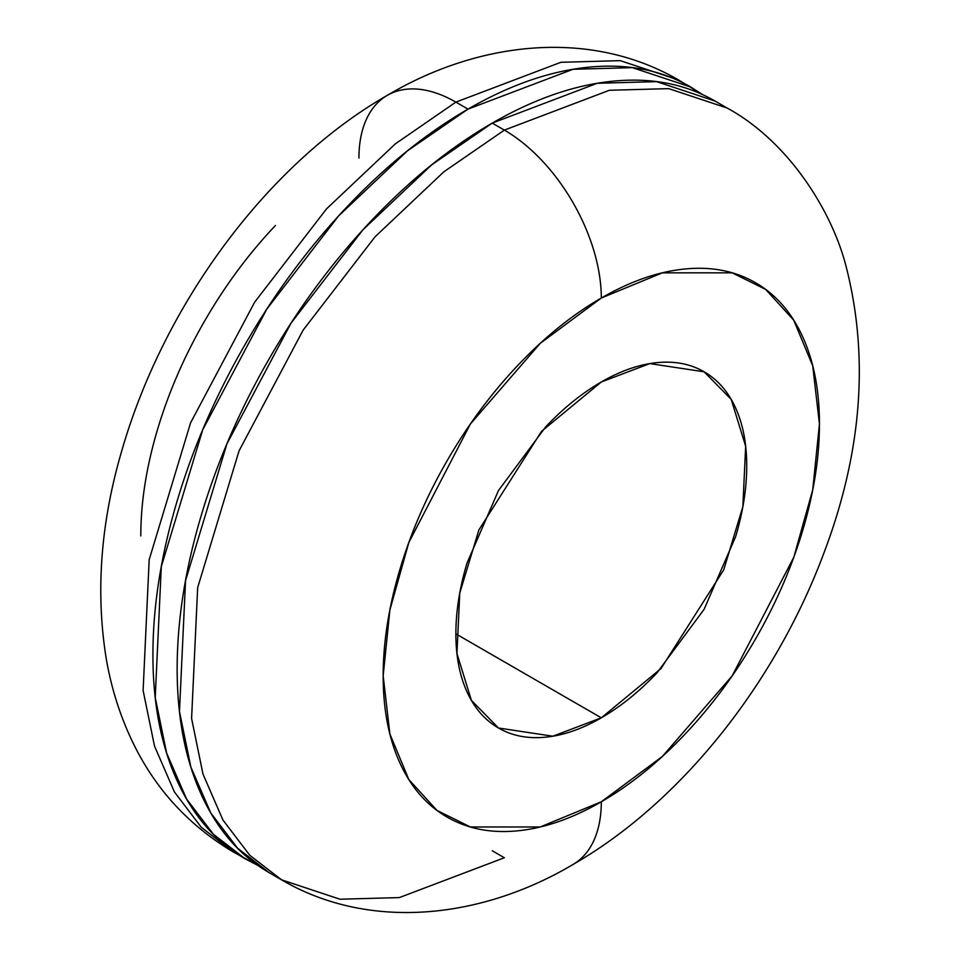 <?xml version="1.0" encoding="UTF-8"?>
<svg xmlns="http://www.w3.org/2000/svg" width="960" height="960" viewBox="0 0 960 960"><rect width="100%" height="100%" fill="white"/><g stroke="black" fill="none" stroke-linecap="round" stroke-linejoin="round"><path stroke-width="1.44" d="M257.568 865.224L233.088 851.844L201.276 827.268L174.432 791.988L154.5 746.052L143.112 690.504L149.184 559.644L190.584 422.832L254.688 302.112L326.532 208.872L395.352 143.844L455.88 102.12A137.1 79.164 -120 0 0 387.336 95.328A137.1 79.164 60 0 1 455.88 102.12L395.352 143.844L326.532 208.872L254.688 302.112L190.584 422.832L149.184 559.644L143.112 690.504L154.5 746.052L174.432 791.988L201.276 827.268L233.088 851.844C188.04 825.012 154.284 787.848 131.82 740.34C119.652 714.528 111.12 687.264 106.212 658.524C95.424 591.54 100.728 521.892 122.124 449.58C164.136 304.692 266.484 164.58 387.336 95.328C477.36 41.856 589.116 27.96 678.672 80.052L620.256 60.648L560.904 62.292L455.88 102.12L468 109.116L455.88 102.12L560.904 62.292L620.256 60.648L678.672 80.052L702.6 94.596M257.64 865.284L245.208 858.84L213.396 834.264L186.552 798.984L166.62 753.048L155.232 697.5L161.304 566.64L202.704 429.828L266.808 309.108L338.652 215.868L407.472 150.84L468 109.116C509.784 84.996 549.972 71.016 588.576 67.2C627.18 63.372 661.248 69.984 690.792 87.048L702.504 94.56M504.36 857.76L492.24 850.764L504.36 857.76L399.336 897.588L339.984 899.22L281.568 879.828L249.756 855.264L222.912 819.984L202.968 774.036L191.592 718.488L197.664 587.64L239.064 450.816L303.156 330.096L375 236.868L443.832 171.828L504.36 130.104L492.24 123.108L431.712 164.832L362.88 229.86L291.048 323.1L226.944 443.82L185.544 580.644L179.472 711.492L190.848 767.04L210.792 812.976L237.636 848.268L269.448 872.832C239.892 855.768 217.128 829.572 201.144 794.232C185.148 758.88 177.156 717.096 177.156 668.844C177.156 620.604 185.148 569.568 201.144 515.772C217.128 461.964 239.892 409.476 269.448 358.296C298.992 307.128 333.06 261.168 371.664 220.416C410.268 179.664 450.456 147.228 492.24 123.108L504.36 130.104L443.832 171.828L375 236.868L303.156 330.096L239.064 450.816L197.664 587.64L191.592 718.488L202.968 774.036L222.912 819.984L249.756 855.264L281.568 879.828L269.448 872.832M601.308 801.78L540.228 826.968L470.424 826.968L436.956 810.408L408.84 779.556L389.88 733.968L383.172 675.84L389.88 609.96L408.84 542.496L470.424 423.96L540.228 343.356L601.308 298.02A137.1 79.164 -120 0 0 504.36 130.104A137.1 79.164 60 0 1 601.308 298.02C630.228 281.328 658.056 271.644 684.78 269.004C711.504 266.352 735.096 270.936 755.544 282.744C776.004 294.552 791.76 312.696 802.836 337.164C813.9 361.632 819.444 390.564 819.444 423.96C819.444 457.368 813.9 492.696 802.836 529.944C791.76 567.192 776.004 603.528 755.544 638.952C735.096 674.388 711.504 706.2 684.78 734.412C658.056 762.624 630.228 785.088 601.308 801.78C572.376 818.484 544.548 828.156 517.824 830.808C491.1 833.448 467.52 828.876 447.06 817.056C426.612 805.248 410.844 787.116 399.78 762.648C388.704 738.18 383.172 709.248 383.172 675.84C383.172 642.444 388.704 607.116 399.78 569.868C410.844 532.62 426.612 496.272 447.06 460.848C467.52 425.424 491.1 393.6 517.824 365.388C544.548 337.176 572.376 314.724 601.308 298.02L662.388 272.832L732.18 272.832L765.648 289.404L793.776 320.256L812.724 365.844L819.444 423.96L812.724 489.84L793.776 557.316L732.18 675.84L662.388 756.444L601.308 801.78A137.1 79.164 60 0 1 572.904 864.552A137.1 79.164 -120 0 0 601.308 801.78M601.308 717.828L455.88 633.864L601.308 717.828L552.828 736.212L498.48 728.004L471.408 700.392L456.948 653.544L459.756 593.148L478.86 530.004L541.608 431.256L601.308 381.984L649.776 363.6L704.136 371.796L731.208 399.42L745.656 446.268L742.86 506.652L723.744 569.808L661.008 668.556L601.308 717.828C620.592 706.692 639.144 691.716 656.952 672.912L704.136 609.276L735.66 536.592C743.04 511.764 746.724 488.208 746.724 465.948C746.724 443.676 743.04 424.392 735.66 408.072C728.28 391.764 717.768 379.668 704.136 371.796C690.504 363.924 674.772 360.876 656.952 362.64C639.144 364.404 620.592 370.848 601.308 381.984C582.024 393.12 563.472 408.084 545.652 426.9L498.48 490.536L466.956 563.208C459.576 588.048 455.88 611.592 455.88 633.864C455.88 656.124 459.576 675.42 466.956 691.728C474.336 708.048 484.836 720.132 498.48 728.004C512.112 735.876 527.844 738.936 545.652 737.172C563.472 735.408 582.024 728.952 601.308 717.828M275.46 225.456C248.736 253.668 225.144 285.492 204.696 320.916C184.236 356.34 168.48 392.688 157.404 429.936C146.34 467.184 140.796 502.512 140.796 535.908M281.568 879.828C369.324 931.224 481.116 918.936 572.904 864.552C681.612 802.116 775.392 682.836 823.668 553.656C861.744 453.42 869.304 358.02 846.348 267.444C832.572 212.16 789.216 141.816 727.152 108.036L668.724 88.632L609.384 90.276L504.36 130.104L609.384 90.276L668.724 88.632L727.152 108.036L715.032 101.04L656.604 81.636L597.264 83.28L492.24 123.108C534.024 98.988 574.212 85.008 612.816 81.192C651.42 77.364 685.488 83.988 715.032 101.04M245.208 858.84C215.664 841.776 192.888 815.58 176.904 780.24C160.92 744.888 152.916 703.104 152.916 654.852C152.916 606.6 160.92 555.576 176.904 501.78C192.888 447.972 215.664 395.484 245.208 344.304C274.752 293.136 308.82 247.176 347.424 206.424C386.028 165.672 426.216 133.236 468 109.116L573.024 69.288L632.376 67.644L690.792 87.048M358.932 158.088A137.1 79.164 60 0 1 387.336 95.328"/></g></svg>
